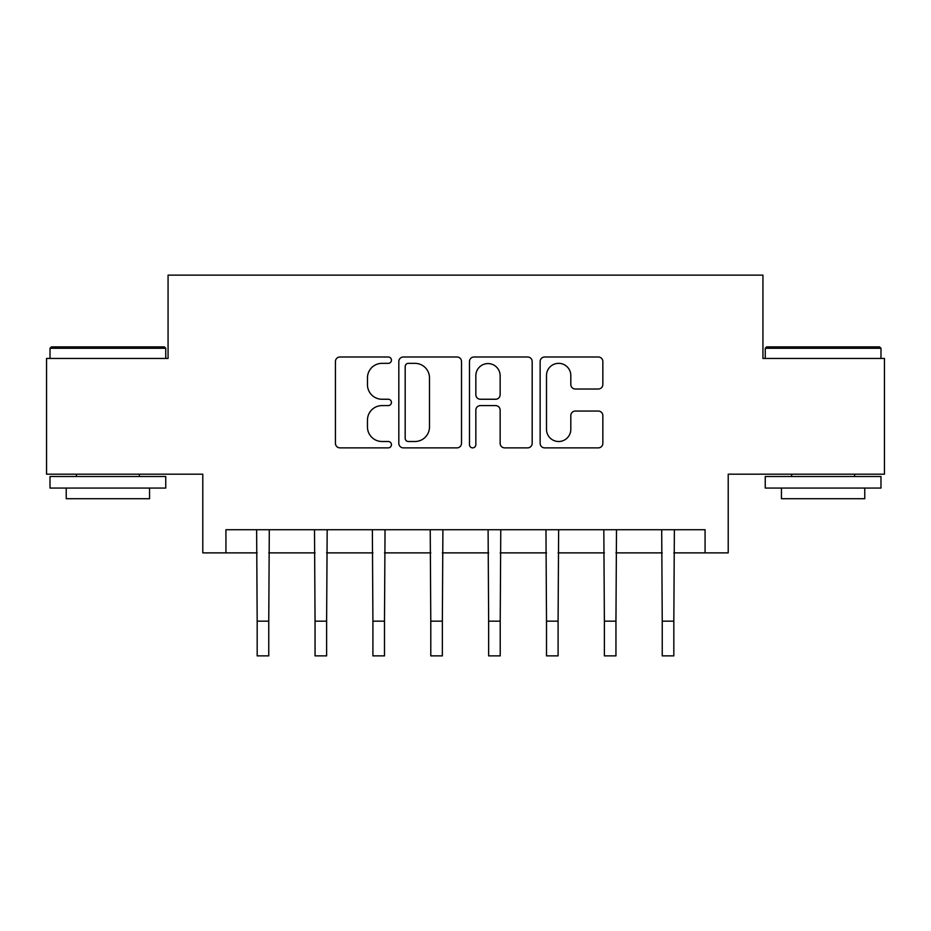 <?xml version="1.0" encoding="UTF-8"?>
<svg xmlns="http://www.w3.org/2000/svg" width="931" height="931" viewBox="0 0 931 931"><rect width="100%" height="100%" fill="white"/><g stroke="black" fill="none" stroke-linecap="round" stroke-linejoin="round"><path stroke-width="1.4" d="M391.439 360.169A3.177 3.177 0 0 0 388.25 356.992L339.978 356.992A4.539 4.539 0 0 0 335.428 361.531L335.428 443.319A4.539 4.539 0 0 0 339.978 447.869L388.25 447.869A3.177 3.177 0 0 0 391.439 444.681A3.177 3.177 0 0 0 388.25 441.503L382.001 441.503A14.535 14.535 0 0 1 367.466 426.968L367.466 420.149A14.535 14.535 0 0 1 382.001 405.602L388.25 405.602A3.177 3.177 0 0 0 391.439 402.425A3.177 3.177 0 0 0 388.25 399.248L382.001 399.248A14.535 14.535 0 0 1 367.466 384.701L367.466 377.893A14.535 14.535 0 0 1 382.001 363.346L388.25 363.346A3.177 3.177 0 0 0 391.439 360.169M598.296 389.018A4.539 4.539 0 0 0 602.846 384.48L602.846 361.531A4.539 4.539 0 0 0 598.296 356.992L544.682 356.992A4.539 4.539 0 0 0 540.131 361.531L540.131 443.319A4.539 4.539 0 0 0 544.682 447.869L598.296 447.869A4.539 4.539 0 0 0 602.846 443.319L602.846 415.598A4.539 4.539 0 0 0 598.296 411.06L575.346 411.06A4.539 4.539 0 0 0 570.808 415.598L570.808 429.354A12.15 12.15 0 0 1 558.647 441.503A12.15 12.15 0 0 1 546.497 429.354L546.497 375.507A12.15 12.15 0 0 1 558.647 363.346A12.15 12.15 0 0 1 570.808 375.507L570.808 384.48A4.539 4.539 0 0 0 575.346 389.018L598.296 389.018M225.93 552.874L225.93 529.727L705.07 529.727L705.07 552.874L728.217 552.874L728.217 474.182L884.45 474.182L884.45 358.447L762.931 358.447L762.931 275.122L168.069 275.122L168.069 358.447L46.55 358.447L46.55 474.182L202.783 474.182L202.783 552.874L257.177 552.874M461.52 361.531A4.539 4.539 0 0 0 456.981 356.992L403.356 356.992A4.539 4.539 0 0 0 398.817 361.531L398.817 443.319A4.539 4.539 0 0 0 403.356 447.869L456.981 447.869A4.539 4.539 0 0 0 461.52 443.319L461.52 361.531M474.019 356.992L527.644 356.992A4.539 4.539 0 0 1 532.183 361.531L532.183 443.319A4.539 4.539 0 0 1 527.644 447.869L504.695 447.869A4.539 4.539 0 0 1 500.145 443.319L500.145 410.152A4.539 4.539 0 0 0 495.606 405.602L480.384 405.602A4.539 4.539 0 0 0 475.834 410.152L475.834 444.681A3.177 3.177 0 0 1 472.657 447.869A3.177 3.177 0 0 1 469.48 444.681L469.48 361.531A4.539 4.539 0 0 1 474.019 356.992M268.756 552.874L315.05 552.874M326.618 552.874L372.912 552.874M384.491 552.874L430.785 552.874M442.353 552.874L488.647 552.874M500.215 552.874L546.509 552.874M558.088 552.874L604.382 552.874M615.95 552.874L662.244 552.874M673.823 552.874L705.07 552.874M408.36 363.346A3.177 3.177 0 0 0 405.183 366.523L405.183 438.326A3.177 3.177 0 0 0 408.36 441.503L414.947 441.503A14.535 14.535 0 0 0 429.494 426.968L429.494 377.893A14.535 14.535 0 0 0 414.947 363.346L408.36 363.346M500.145 375.728A12.15 12.15 0 0 0 487.995 363.579A12.15 12.15 0 0 0 475.834 375.728L475.834 394.697A4.539 4.539 0 0 0 480.384 399.248L495.606 399.248A4.539 4.539 0 0 0 500.145 394.697L500.145 375.728M256.63 529.727L257.177 621.163L268.756 621.163L269.303 529.727M257.177 621.163L257.177 655.878L268.756 655.878L268.756 621.163M314.503 529.727L315.05 621.163L326.618 621.163L327.177 529.727M315.05 621.163L315.05 655.878L326.618 655.878L326.618 621.163M372.365 529.727L372.912 621.163L384.491 621.163L385.038 529.727M372.912 621.163L372.912 655.878L384.491 655.878L384.491 621.163M430.227 529.727L430.785 621.163L442.353 621.163L442.9 529.727M430.785 621.163L430.785 655.878L442.353 655.878L442.353 621.163M488.1 529.727L488.647 621.163L500.215 621.163L500.773 529.727M488.647 621.163L488.647 655.878L500.215 655.878L500.215 621.163M51.414 346.879L164.368 346.879L165.753 348.264L50.018 348.264L51.414 346.879M107.891 488.065L50.018 488.065L50.018 476.497L165.753 476.497L165.753 488.065L107.891 488.065M149.554 488.065L149.554 498.713L66.229 498.713L66.229 488.065M766.632 346.879L879.586 346.879L880.982 348.264L765.247 348.264L766.632 346.879M823.109 488.065L765.247 488.065L765.247 476.497L880.982 476.497L880.982 488.065L823.109 488.065M864.771 488.065L864.771 498.713L781.446 498.713L781.446 488.065M545.962 529.727L546.509 621.163L558.088 621.163L558.635 529.727M546.509 621.163L546.509 655.878L558.088 655.878L558.088 621.163M603.823 529.727L604.382 621.163L615.95 621.163L616.497 529.727M604.382 621.163L604.382 655.878L615.95 655.878L615.95 621.163M661.697 529.727L662.244 621.163L673.823 621.163L674.37 529.727M662.244 621.163L662.244 655.878L673.823 655.878L673.823 621.163M50.018 358.447L50.018 348.264M76.412 476.497L76.412 474.182M139.371 476.497L139.371 474.182M165.753 358.447L165.753 348.264M765.247 358.447L765.247 348.264M791.629 476.497L791.629 474.182M854.588 476.497L854.588 474.182M880.982 358.447L880.982 348.264"/></g></svg>
